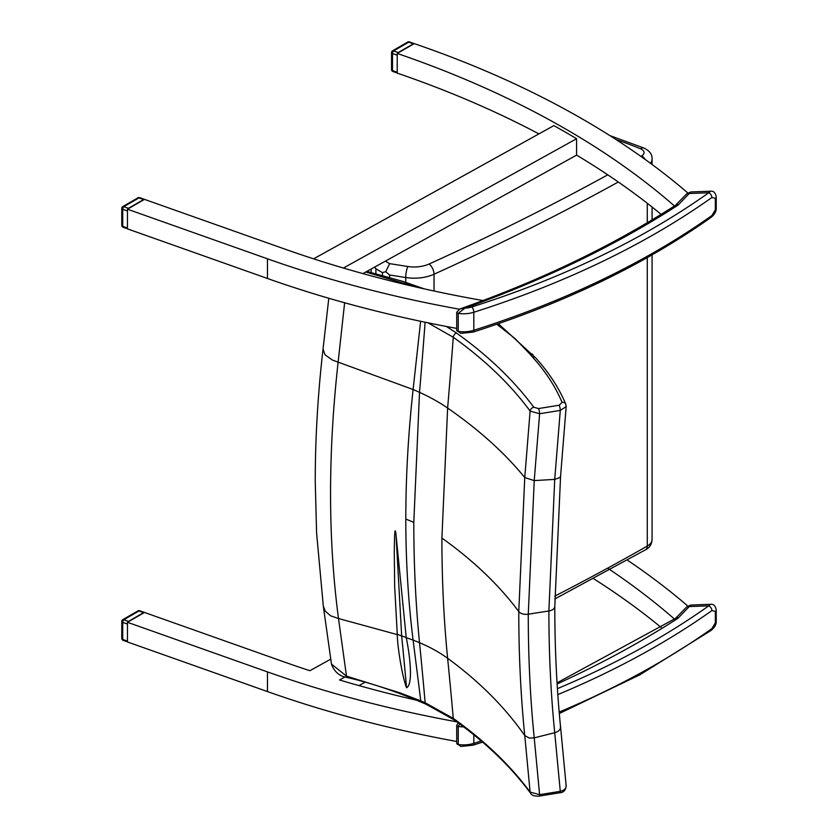 <?xml version="1.0" encoding="UTF-8"?>
<svg xmlns="http://www.w3.org/2000/svg" width="838" height="838" viewBox="0 0 838 838"><rect width="100%" height="100%" fill="white"/><g stroke="black" fill="none" stroke-linecap="round" stroke-linejoin="round"><path stroke-width="1.26" d="M365.284 682.101L358.978 685.599M456.878 721.843A855.462 493.896 180 0 1 267.458 671.898L127.46 622.288L144.492 612.452L285.706 662.491A855.462 493.896 0 0 0 309.892 670.714L330.769 659.139M593.461 578.608A855.462 493.896 180 0 1 661.13 627.442M674.443 619.062A855.462 493.896 0 0 0 672.757 617.596A855.462 493.896 0 0 0 607.634 568.164M345.057 676.926L339.547 679.985A855.462 493.896 0 0 0 416.266 700.159M627.285 560.077A855.462 493.896 180 0 1 687.799 606.042M456.72 741.483A855.462 493.896 0 0 1 267.458 691.57L127.46 641.96L127.46 622.288M482.981 300.549A855.462 493.896 180 0 1 480.143 300.046A855.462 493.896 180 0 1 339.547 266.893A855.462 493.896 180 0 1 309.892 257.633A855.462 493.896 180 0 1 285.706 249.399L144.492 199.371L127.46 209.207L127.46 228.868L267.458 278.478A855.462 493.896 180 0 0 456.72 328.402M313.611 258.837L553.855 125.616A855.462 493.896 180 0 1 576.586 138.72L343.391 268.034M687.799 192.95A855.462 493.896 0 0 0 414.255 43.618L397.222 53.454A855.462 493.896 180 0 1 553.855 122.338A855.462 493.896 180 0 1 576.586 135.442A855.462 493.896 180 0 1 672.757 204.503A855.462 493.896 180 0 1 674.443 205.97M538.918 133.902A855.462 493.896 0 0 0 397.222 73.126L397.222 53.454M661.13 214.35A855.462 493.896 0 0 0 576.586 155.114L362.917 273.607M576.586 138.72L576.586 155.114M127.46 209.207L267.458 258.806A855.462 493.896 0 0 0 459.287 309.191M711.902 215.534A4.012 2.545 54.6 0 1 711.106 217.335A4.012 2.545 54.6 0 1 711.106 217.346C714.625 214.434 716.333 211.427 716.228 208.337A4.012 2.315 180 0 1 715.348 209.783L711.902 215.534A811.823 468.704 180 0 1 473.816 330.277A4.012 1.582 72.4 0 1 473.103 332.078C565.126 302.696 644.464 264.452 711.106 217.335M473.103 332.078L460.848 333.398L458.229 331.419A2.011 1.163 180 0 1 456.72 330.287L460.837 333.388M715.348 198.313A4.012 2.315 0 0 0 716.228 196.857C715.432 192.74 713.557 190.855 710.624 191.211L708.78 192.75A4.012 2.545 54.6 0 1 711.902 197.496L715.348 198.313L715.348 209.783M456.72 330.287L456.72 312.26A2.011 1.163 0 0 0 456.72 312.26A2.011 1.163 0 0 0 458.229 313.381L464.933 308.143L459.999 308.918C540.541 280.447 612.295 245.953 675.292 205.425A4.012 2.441 57.2 0 1 677.46 205.519A8.034 4.64 0 0 0 678.466 204.713L690.701 191.954L686.615 193.945A4.012 2.849 44.4 0 1 689.485 193.484L708.78 192.75A807.801 466.378 180 0 1 471.878 306.938A17.263 9.962 180 0 1 464.933 308.143A967.681 558.684 0 0 0 677.46 205.519M711.902 628.615A4.012 2.545 54.6 0 1 711.106 630.427L711.106 630.427C714.625 627.515 716.333 624.52 716.228 621.419A4.012 2.315 180 0 1 715.348 622.875L711.902 628.615A811.823 468.704 180 0 1 559.187 712.07M460.848 746.48L458.229 744.5A2.011 1.163 180 0 1 456.72 743.379L460.837 746.48L473.103 745.16A4.012 1.582 72.4 0 0 473.816 743.369A21.275 12.287 180 0 1 458.229 744.5L458.229 726.473L459.737 723.938M715.348 611.394A4.012 2.315 0 0 0 716.228 609.949C715.432 605.832 713.557 603.947 710.624 604.292L708.78 605.843A4.012 2.545 54.6 0 1 711.902 610.588L715.348 611.394L715.348 622.875M686.615 607.037L675.606 618.266A4.012 2.849 44.4 0 1 678.466 617.795L690.701 605.046L686.615 607.037A4.012 2.849 44.4 0 1 689.485 606.565L708.78 605.843A807.801 466.378 180 0 1 557.406 688.647M374.722 267.06L375.885 268.809L382.453 272.601L385.742 271.701L389.576 274.99L405.718 277.535A8.034 1.728 -81 0 1 407.834 266.505L389.639 263.635L385.742 271.701M530.632 793.303A4.012 3.017 -36.4 0 1 530.559 793.209A4.012 3.017 -36.4 0 1 530.108 792.078C510.426 765.461 484.814 740.897 453.274 718.396L425.149 702.757A274.864 158.309 0.1 0 0 420.791 700.903L407.132 695.582A159.922 91.007 -179.7 0 1 400.48 693.016L346.492 676.13L331.471 664.105M539.159 796.1A4.012 0.88 -99.2 0 0 539.18 796.1A4.012 0.88 -99.2 0 0 539.609 794.675L530.108 792.078L524.756 735.565C504.853 707.083 479.147 681.325 447.628 658.291C443.815 620.026 441.909 579.948 441.898 538.059L447.628 408.054A6255.691 4070.072 -113.3 0 0 453.274 337.264C484.814 359.806 510.426 384.401 530.108 411.07L539.609 413.742L560.287 410.4L566.184 406.629L565.765 404.126A4.012 3.184 -22.8 0 1 565.839 404.293M565.954 785.133C566.666 788.087 564.781 790.15 560.287 791.334L539.609 794.675L534.225 737.859C530.255 698.483 528.265 657.275 528.265 614.202L534.225 480.593L539.609 413.742A4.012 0.88 80.8 0 0 538.541 408.556L533.785 407.237A4.012 3.017 143.6 0 0 530.108 411.07L524.756 477.566L518.774 611.562C518.774 654.75 520.765 696.085 524.756 735.565L529.396 738.089L534.225 737.859L554.725 732.705L560.287 791.334A4.012 0.88 -99.2 0 1 559.847 792.758A4.012 0.88 -99.2 0 0 559.847 792.758C563.471 792.622 565.577 790.391 566.174 786.054L566.153 785.897M425.096 322.221A6216.64 4044.659 66.7 0 1 419.524 392.341L413.794 522.409C413.804 564.32 415.711 604.408 419.524 642.694A6216.64 3107.713 53.7 0 1 425.149 702.757A4.012 1.969 -66.6 0 0 425.934 704.161A4.012 1.969 -66.6 0 0 425.976 704.182L421.744 702.38L420.791 700.903L413.103 640.106L406.231 637.634A5.698 3.404 43.1 0 1 406.21 637.519L396.06 535.115C394.572 522.168 394.478 541.484 394.269 552.273L394.688 587.04L397.275 634.356A36.244 21.442 43.9 0 1 397.285 634.596C397.348 646.412 402.324 677.209 406.556 687.778C412.987 684.772 410.442 657.914 406.231 637.634M454.081 719.832A4.012 2.545 -54.5 0 1 454.039 719.8A4.012 2.545 -54.5 0 1 453.274 718.396A6255.691 3127.227 -126.3 0 0 447.628 658.291A160.707 104.163 -6.9 0 0 419.524 642.694A277.525 179.877 -6.9 0 0 413.103 640.106C408.253 601.328 405.812 560.978 405.802 519.057C405.812 477.126 408.253 433.937 413.103 389.502A277.525 137.841 -173.9 0 1 419.524 392.341A160.707 79.82 -173.9 0 1 447.628 408.054C479.147 429.915 504.853 453.086 524.756 477.566L534.225 480.593L554.725 479.388L548.88 610.965C548.88 653.368 550.828 693.948 554.725 732.705C559.197 731.333 561.072 729.102 560.35 726.012M496.808 324.233L514.941 338.468L529.794 353.929A164.594 95.029 0 0 0 532.685 357.271C545.643 371.611 555.437 386.653 562.068 402.397A4.012 3.184 -22.8 0 1 565.765 404.126C558.956 387.921 548.911 372.501 535.65 357.857M562.068 402.397L559.208 405.215A4.012 0.88 80.8 0 1 560.287 410.4L554.725 479.388L559.91 477.524L560.58 476.131L566.174 406.619M427.935 322.808L453.274 337.264A4.012 2.545 125.5 0 1 456.375 332.948L446.392 326.464M420.624 321.289L413.103 389.502L332.277 360.005L325.018 354.767L323.039 349.037M347.089 677.46A4.012 1.215 -77.1 0 1 347.058 677.45A4.012 1.215 -77.1 0 1 346.492 676.13L338.489 618.517L330.675 615.825L325.322 611.216L323.342 606.303M397.285 634.596L338.489 618.517C328.035 539.284 327.92 453.819 338.123 362.152L344.628 302.759M365.787 272.015L416.915 287.214M406.556 687.778A6195.219 3096.997 -126.3 0 0 401.653 635.916L396.06 535.115M137.956 610.892A2.011 1.163 60 0 1 138.961 610.996A2.011 0.859 -70.5 0 1 139.632 610.734A2.011 2.011 0 0 0 137.956 610.892L122.777 619.659A2.011 2.011 0 0 0 121.772 621.398A2.011 1.163 0 0 0 122.725 622.383A2.011 0.859 -70.5 0 1 123.773 619.764A2.011 1.163 -120 0 0 122.777 619.659M128.424 621.408L143.612 612.641L138.961 610.996L123.773 619.764L128.424 621.408L127.554 622.236M139.632 610.734L144.492 612.463L143.612 612.641M127.46 622.372L127.46 641.877L123.113 640.337A2.011 0.859 -70.5 0 1 122.725 639.436A2.011 1.163 180 0 1 121.772 638.451A2.011 2.011 0 0 0 123.113 640.337M407.729 42.057A2.011 1.163 60 0 1 408.735 42.151A2.011 0.859 -70.5 0 1 409.405 41.9A2.011 2.011 0 0 0 407.729 42.057L392.551 50.825A2.011 2.011 0 0 0 391.545 52.564A2.011 1.163 0 0 0 392.498 53.548A2.011 0.859 -70.5 0 1 393.556 50.919A2.011 1.163 -120 0 0 392.551 50.825M398.197 52.564L413.385 43.796L408.735 42.151L393.556 50.919L398.197 52.564L397.327 53.402M414.36 43.66L413.385 43.796M397.222 53.548L397.222 73.032L392.886 71.502A2.011 0.859 -70.5 0 1 392.498 70.591A2.011 1.163 180 0 1 391.545 69.606A2.011 2.011 0 0 0 392.886 71.502M137.956 197.81A2.011 1.163 60 0 1 138.961 197.904A2.011 0.859 -70.5 0 1 139.632 197.653A2.011 2.011 0 0 0 137.956 197.81L122.777 206.577A2.011 2.011 0 0 0 121.772 208.316A2.011 1.163 0 0 0 122.725 209.301A2.011 0.859 -70.5 0 1 123.773 206.672A2.011 1.163 -120 0 0 122.777 206.577M128.424 208.316L143.612 199.549L138.961 197.904L123.773 206.672L128.424 208.316L127.554 209.154M139.632 197.653L144.492 199.371L143.612 199.549M127.46 209.291L127.46 228.795L123.113 227.255A2.011 0.859 -70.5 0 1 122.725 226.344A2.011 1.163 180 0 1 121.772 225.359A2.011 2.011 0 0 0 123.113 227.255M267.458 691.57L267.458 671.898M267.458 258.806L267.458 278.478M473.816 330.277A21.275 12.287 180 0 1 458.229 331.419L458.229 313.381A21.275 12.287 0 0 0 473.816 312.249L473.816 330.277M471.878 306.938A4.012 1.582 -107.6 0 1 473.816 312.249A811.823 468.704 0 0 0 711.902 197.496M686.615 193.945L675.606 205.174A4.012 2.849 44.4 0 1 678.466 204.713M481.242 740.981A811.823 468.704 180 0 1 473.816 743.369L473.816 734.811M456.72 743.379L456.72 725.352A2.011 1.163 0 0 0 456.72 725.341A2.011 1.163 0 0 0 456.72 725.352A2.011 1.163 0 0 0 458.229 726.473A21.275 12.287 0 0 0 463.655 726.86M557.815 694.618A811.823 468.704 0 0 0 711.902 610.588M557.04 682.844L675.292 618.507A4.012 2.441 57.2 0 1 677.46 618.612A8.034 4.64 0 0 0 678.466 617.795M557.113 683.955A967.681 558.684 0 0 0 677.46 618.612M616.003 139.537A369.883 213.554 180 0 1 640.651 148.829A8.034 4.64 180 0 1 641.646 155.91A2516.294 1452.767 180 0 1 640.85 156.36M609.76 135.547L643.699 147.959A8.034 3.802 112.3 0 0 640.651 148.829M389.639 263.635L385.354 261.163M607.77 174.838A2516.294 1452.767 180 0 1 429.066 264.022A24.093 13.911 180 0 1 407.834 266.505M405.718 283.307L405.718 277.535A32.127 18.541 0 0 0 434.032 274.225A8.034 4.054 -114.4 0 0 429.066 264.022M645.218 159.482A8.034 4.609 -119.7 0 0 641.646 155.91M434.032 291.006L434.032 274.225A2524.318 1457.408 0 0 0 618.308 182.003M650.414 163.263A16.058 9.27 0 0 0 652.069 159.168C652.414 154.464 649.628 150.725 643.699 147.959M389.576 278.226L389.576 274.99M382.453 276.215L382.453 272.601M375.885 274.487L375.885 268.809M652.069 539.463A16.058 9.27 180 0 1 647.282 546.072A8.034 4.609 60.3 0 1 645.616 549.749C649.67 547.727 651.817 544.302 652.069 539.463L652.069 254.899M647.282 257.601L647.282 546.072A2524.318 1457.408 180 0 1 554.829 596.132M647.282 222.719L647.282 203.278M421.797 702.401L421.744 702.38C395.169 691.12 370.27 682.813 347.058 677.45C339.736 676.392 334.551 672.024 331.502 664.345M441.898 538.059C473.376 560.517 498.998 585.018 518.774 611.562A8.034 4.64 0 0 0 528.265 614.202L548.88 610.965A8.034 4.64 0 0 0 554.798 606.482C554.798 648.455 556.725 688.606 560.57 726.923L566.174 786.034M529.794 353.929A4.012 2.964 -39.4 0 1 532.895 354.652A4.012 2.964 -39.4 0 1 532.947 354.725M532.685 357.271A4.012 2.902 -42.2 0 1 535.65 357.847A4.012 2.902 -42.2 0 1 535.702 357.91M559.208 405.215L538.541 408.556M533.785 407.237C513.893 380.389 488.093 355.626 456.375 332.948M413.794 522.409A277.357 160.131 0 0 0 405.802 519.057M560.58 476.131L554.798 606.482A8.034 4.64 0 0 0 554.798 606.335M406.21 637.519A277.525 179.877 -6.9 0 0 401.653 635.916A160.707 104.163 173.1 0 1 397.275 634.356M126.967 640.934L122.725 639.436L122.725 622.383L126.967 623.881M396.741 72.089L392.498 70.591L392.498 53.548L396.741 55.046M126.967 227.842L122.725 226.344L122.725 209.301L126.967 210.799M716.228 196.857L716.228 208.337M456.72 312.26L459.999 308.918M710.624 191.211L690.701 191.954M711.106 630.427L639.834 674.82L559.313 713.505M482.562 742.112L473.103 745.16M716.228 609.949L716.228 621.419M456.72 725.341L458.25 722.838M710.624 604.292L690.701 605.046M554.819 598.961L645.616 549.749M652.069 219.86L652.069 207.028M652.069 164.478L652.069 159.168M371.182 273.303L371.182 269.019M425.945 704.161L454.039 719.8C485.506 742.279 511.012 766.749 530.559 793.198C531.575 795.367 534.445 796.33 539.18 796.1L559.847 792.758M535.65 357.847L498.348 323.698M323.342 606.335L331.513 664.366M424.29 288.88L402.544 281.306L366.855 271.418M323.332 606.303L316.586 532.916L315.256 481.714C315.224 438.766 317.812 394.583 323.028 349.142L328.8 298.265M121.772 621.398L121.772 638.451M414.318 43.639L409.405 41.9M391.545 52.564L391.545 69.606M121.772 208.316L121.772 225.359"/></g></svg>
